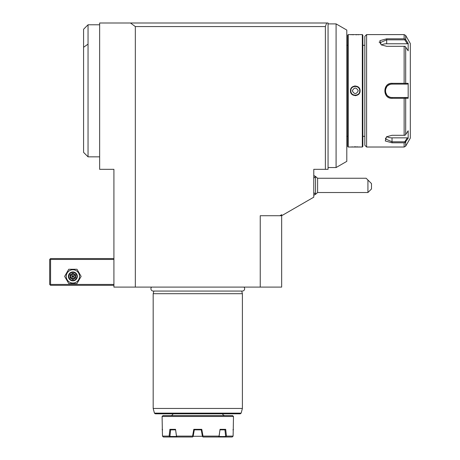 <?xml version="1.0" encoding="UTF-8"?>
<svg xmlns="http://www.w3.org/2000/svg" width="460" height="460" viewBox="0 0 460 460"><rect width="100%" height="100%" fill="white"/><g stroke="black" fill="none" stroke-linecap="round" stroke-linejoin="round"><path stroke-width="0.69" d="M325.381 169.326L313.783 169.326L313.783 197.179L281.658 215.723L281.658 287.103L113.919 287.103L113.919 169.326L99.642 169.326L99.642 23L326.68 23L325.381 26.571L325.381 169.326L328.055 169.326L328.055 23L326.68 23M135.332 287.103L135.332 26.571L325.381 26.571M260.245 287.103L260.245 215.723L279.875 215.723L281.658 214.693L281.658 215.723L279.875 215.723M313.783 178.233L315.548 176.467L315.548 194.31L315.548 176.467L317.613 178.25L317.613 192.527L315.566 194.304M367.925 192.527L367.925 180.032L371.496 183.603L371.496 188.956L367.925 192.527L317.613 192.527M317.613 178.25L366.143 178.25L367.925 180.032M328.055 23.891L336.087 23.891L336.087 167.543L328.055 167.543M336.087 167.543L346.794 161.362L346.794 30.072L336.087 23.891M347.685 45.304L346.794 45.304M347.685 136.315L346.794 136.315M348.22 147.022L348.22 34.598L347.685 35.133L347.685 146.487L348.22 147.022L362.319 147.022L362.319 34.598L362.854 35.133L362.854 146.487L362.319 147.022M348.22 34.598L350.911 34.638M360.071 34.603L350.451 34.598M360.088 34.598L362.319 34.598M360.088 90.81C360.364 97.077 350.169 97.06 350.451 90.81C350.175 84.542 360.375 84.559 360.088 90.81L359.726 90.534A4.462 4.462 0 0 1 359.731 90.81C360.007 96.565 350.531 96.565 350.808 90.81L350.819 91.091A4.462 4.462 0 0 1 350.808 90.81C350.531 85.06 360.007 85.054 359.731 90.81A4.462 4.462 0 0 1 359.726 91.091M360.088 147.022L359.772 146.993M359.611 146.981L358.886 146.93M357.771 146.866L357.046 146.838M356.143 146.82L354.148 146.826M352.567 146.878L351.664 146.93M351.158 34.655L351.659 34.69M352.624 34.747L353.366 34.776M355.965 34.805L356.5 34.793M357.817 34.747L358.875 34.69M355.269 85.962L354.545 86.014M355.269 95.657L355.994 95.605M364.82 136.315L362.854 136.315M364.82 45.304L362.854 45.304M364.82 145.239L364.82 36.386L366.603 34.598L366.603 147.022L364.82 145.239M392 98.313L392.029 98.313C382.519 98.865 382.484 82.777 392.029 83.312L404.139 83.312L404.139 46.316L386.676 46.316L381.173 44.833L379.925 40.664L386.676 38.812L404.139 38.812L386.676 38.812L386.676 39.83L404.76 39.83L407.359 43.769L386.676 43.769A6.693 3.346 180 0 0 381.466 45.011M399.257 83.312L392.029 83.312L392.029 84.117L391.667 84.128A6.693 6.693 0 0 1 392.029 84.117L406.968 84.117M379.293 41.86L379.31 42.504M404.139 46.316L405.047 46.356L405.685 47.064L408.175 50.841L408.175 43.384L405.685 39.612L404.139 38.812L404.139 34.598L366.603 34.598M405.685 47.064L405.685 83.358L408.175 83.352L408.175 98.267L405.685 98.262L405.685 134.556L408.175 130.778L408.175 138.236L407.359 137.856L404.76 141.789L405.047 142.485L404.139 142.807L404.139 147.022L366.603 147.022M404.139 142.807L392.029 142.807L392.029 141.789L404.76 141.789L405.047 142.496L408.175 138.236M392.029 142.807L385.284 140.961L386.526 136.787L392.029 135.303L404.139 135.303L404.139 98.313L392.029 98.313L392.029 97.503C383.416 97.945 383.404 83.68 392.029 84.117L399.257 84.117L392.029 84.117M405.047 39.14L404.76 39.83L405.047 39.14M391.305 84.157L390.137 84.393M389.493 84.617L387.872 85.566A6.693 6.693 0 0 1 388.487 85.134M387.59 85.801L387.05 86.342M386.814 86.618L385.422 89.74M385.382 90.062L385.348 90.436A6.693 6.693 0 0 1 385.422 89.763M385.348 91.183L385.382 91.557A6.693 6.693 0 0 1 385.348 91.189M385.422 91.873L386.808 94.996M387.044 95.277L387.584 95.812A6.693 6.693 0 0 1 387.584 95.812M388.493 96.491A6.693 6.693 0 0 1 387.872 96.054L389.493 97.002A6.693 6.693 0 0 1 389.154 96.853M390.12 97.221L391.299 97.462M391.667 97.491L392.029 97.503A6.693 6.693 0 0 1 391.667 97.491M404.139 147.022L405.685 146.13L410.32 138.098L410.32 43.522L405.685 35.489L405.685 39.612M407.359 137.856L392.029 137.856L392.029 141.789L385.342 138.874L386.808 136.614M405.685 134.556L405.047 135.263L404.139 135.303M404.139 98.313L405.685 98.262M405.047 98.066L404.76 97.503L392.029 97.503M405.047 83.559L404.76 84.117L405.047 83.559L404.139 83.312M405.685 83.358L405.047 83.588M381.449 45.005L379.983 42.745L386.676 39.83L386.676 43.769M408.175 43.384L407.359 43.769M404.76 46.523L405.047 46.356M408.175 83.352L407.359 84.117M406.019 97.503L407.359 97.503L408.175 98.267M391.305 97.462A6.693 6.693 0 0 1 390.569 97.342M386.365 94.375A6.693 6.693 0 0 1 386.176 94.053M386.003 93.719A6.693 6.693 0 0 1 385.848 93.374M385.716 93.023A6.693 6.693 0 0 1 385.601 92.661M385.601 88.964A6.693 6.693 0 0 1 385.716 88.602M385.848 88.251A6.693 6.693 0 0 1 386.003 87.906M386.176 87.573A6.693 6.693 0 0 1 386.365 87.251M389.148 84.772A6.693 6.693 0 0 1 391.299 84.157M407.359 97.503L404.76 97.503L405.047 98.032M405.047 135.263L404.76 135.096M392.029 137.856A6.693 3.346 0 0 1 386.82 136.608M355.827 86.382A4.462 4.462 0 0 1 356.103 86.428L354.993 86.359M354.712 95.237A4.462 4.462 0 0 1 354.436 95.191L355.551 95.26M359.421 89.171A4.462 4.462 0 0 0 359.036 88.423M355.551 86.359A4.462 4.462 0 0 0 354.436 86.428M353.125 86.9A4.462 4.462 0 0 0 352.429 87.371M350.819 90.534A4.462 4.462 0 0 0 350.808 90.81L350.451 90.81M358.116 94.248A4.462 4.462 0 0 1 357.42 94.72M356.103 95.191A4.462 4.462 0 0 1 354.993 95.26M351.503 93.202A4.462 4.462 0 0 1 351.124 92.448M352.297 90.81C354.28 94.432 356.264 94.432 358.248 90.81C356.264 87.193 354.28 87.193 352.297 90.81M135.332 26.571L130.485 23M88.044 24.782L86.974 25.858L88.044 24.782L99.642 24.782M88.044 24.949L88.044 156.837L83.582 152.375L83.582 29.244L86.974 25.858M113.919 258.555L50.571 258.555L50.123 258.997L50.571 259.446L50.571 284.43L50.123 284.872L50.571 285.321L113.919 285.321M50.571 259.446L113.919 259.446M50.571 284.43L113.919 284.43M50.123 258.997L49.68 259.446L49.68 284.43L50.123 284.872M68.753 283.532L64.636 276.397L68.753 269.261L76.998 269.261L81.121 276.397L76.998 283.532L68.753 283.532M79.511 276.397A6.635 6.635 0 0 1 72.875 283.032A6.635 6.635 0 0 1 66.24 276.397A6.635 6.635 0 0 1 72.875 269.761A6.635 6.635 0 0 1 79.511 276.397M77.337 276.397A4.462 4.462 0 0 0 72.875 271.935A4.462 4.462 0 0 0 68.413 276.397A4.462 4.462 0 0 0 72.875 280.859A4.462 4.462 0 0 0 77.337 276.397M76.889 276.397A4.013 4.013 0 0 1 72.875 280.41A4.013 4.013 0 0 1 68.862 276.397A4.013 4.013 0 0 1 72.875 272.383A4.013 4.013 0 0 1 76.889 276.397M70.133 274.815L70.133 277.978L72.875 279.559L75.618 277.978L75.158 277.714L75.158 275.08L72.875 273.757L70.593 275.08L70.593 277.714L72.875 279.036L75.158 277.714L72.875 276.397L72.875 273.234L70.133 274.815L72.875 276.397L75.618 274.815L72.875 273.234M72.875 279.559L72.875 276.397L70.133 277.978M151.576 287.103A2.34 2.34 0 0 0 153.261 291.065L242.322 291.065A2.34 2.34 0 0 0 244.001 287.103M153.887 291.065L153.18 293.704L153.18 408.445L242.403 408.445L242.403 293.704L153.18 293.704M241.695 291.065L242.403 293.704M241.143 413.143L154.433 413.143L155.296 413.804L240.281 413.804L241.143 413.143L242.403 408.445M232.587 415.587L162.995 415.587L162.098 416.478L233.479 416.478L232.587 415.587M233.099 436.109L233.255 429.329L233.099 436.109L232.662 436.597L233.099 436.109L226.441 436.109L225.843 436.597L219.086 436.471L220.041 429.329L225.693 429.329L226.441 436.109M194.304 429.864L193.137 436.471L192.504 437L192.987 436.597L192.504 437L163.398 437L162.483 436.109L162.322 429.329L162.483 436.109L169.136 436.109L169.884 429.329L175.542 429.329L176.508 436.109L192.579 436.109L193.792 429.329L201.79 429.329L203.004 436.109L219.069 436.109L220.041 429.329M162.322 429.329L162.098 416.478M233.255 429.329L233.479 416.478M201.79 429.329L201.279 429.864L202.446 436.471L203.073 437L202.446 436.471M202.411 436.287L193.165 436.287M225.693 429.329L224.952 429.864L225.67 436.471L219.052 436.597L219.069 436.109M225.032 429.864L220.012 429.864M201.336 429.864L194.241 429.864L193.792 429.329M175.542 429.329L176.496 436.471L169.912 436.471L170.625 429.864L169.884 429.329M175.565 429.864L170.551 429.864M176.508 436.109L176.525 436.597L169.734 436.597L169.136 436.109M162.483 436.109L163.398 437M169.734 437L169.734 436.597M192.987 436.597L192.579 436.109M176.525 436.597L177.203 437M203.004 436.109L202.59 436.597L203.073 437L218.373 437L219.052 436.597M232.185 437L232.662 436.597L232.185 437L218.373 437M225.843 436.597L225.848 437M405.685 146.13L405.685 142.008M88.044 44.125L83.582 47.276M75.618 277.978L75.618 274.815M313.783 192.544L315.548 194.31L313.783 195.258M313.783 175.519L315.554 176.467M404.139 34.598L405.685 35.489M99.642 156.837L88.044 156.837M154.433 413.143L153.18 408.445M222.772 413.804C222.485 414.425 223.077 415.023 224.555 415.587M172.805 413.804C172.989 414.563 172.396 415.161 171.022 415.587M233.479 429.329L232.944 429.864M162.098 429.329L162.633 429.864"/></g></svg>
